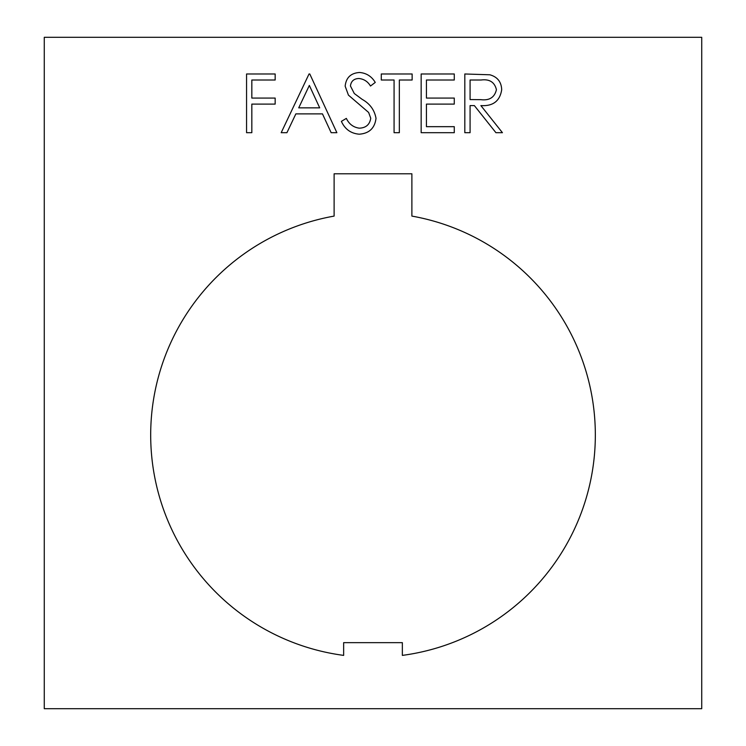 <?xml version="1.0" encoding="UTF-8"?>
<svg xmlns="http://www.w3.org/2000/svg" width="746" height="746" viewBox="0 0 746 746"><rect width="100%" height="100%" fill="white"/><g stroke="black" fill="none" stroke-linecap="round" stroke-linejoin="round"><path stroke-width="0.56" stroke-dasharray="3.73 2.8" d="M595.336 435.002A222.336 222.336 0 0 0 411.885 216.098L411.885 173.781L334.115 173.781L334.115 216.098A222.336 222.336 0 0 0 343.645 655.389L343.645 642.66L402.355 642.66L402.355 655.389A222.336 222.336 0 0 0 595.336 435.002M701.725 708.7L701.725 37.3L44.275 37.3L44.275 708.7L701.725 708.7M464.814 132.695L464.814 73.985L489.861 74.787C497.414 76.903 501.359 81.873 501.694 89.688C499.941 101.064 493.003 106.361 480.881 105.596L502.44 132.695L495.931 132.695L474.363 105.596L470.083 105.596L470.083 132.695L464.814 132.695M496.426 89.679C494.589 82.135 489.479 78.908 481.086 80.008L470.083 80.008L470.083 99.572L480.834 99.656C489.404 100.719 494.607 97.39 496.426 89.679M421.164 132.695L421.164 73.985L454.277 73.985L454.277 80.008L426.432 80.008L426.432 98.071L454.277 98.071L454.277 104.095L426.432 104.095L426.432 126.671L454.277 126.671L454.277 132.695L421.164 132.695M394.075 80.008L381.281 80.008L381.281 73.985L412.137 73.985L412.137 80.008L399.343 80.008L399.343 132.695L394.075 132.695L394.075 80.008M359.246 134.196C350.89 133.497 344.941 129.226 341.388 121.365L346.349 118.39C349.007 124.041 353.306 127.305 359.246 128.172C365.913 127.939 369.746 124.629 370.743 118.222L368.636 112.469L348.438 95.124L345.156 86.182C346.069 77.603 350.89 73.033 359.619 72.483C366.426 73.071 371.639 76.381 375.257 82.424L370.492 86.032C367.815 81.575 363.992 79.067 359.031 78.507C353.996 78.61 351.124 81.09 350.424 85.939L354.294 93.52L362.183 99.367C369.895 103.685 374.501 109.998 376.012 118.306C374.809 128.153 369.223 133.45 359.246 134.196M309.03 73.985L309.786 73.985L336.875 132.695L331.149 132.695L322.468 113.877L295.864 113.877L286.93 132.695L281.186 132.695L309.03 73.985M298.717 107.853L319.698 107.853L309.348 85.426L298.717 107.853M246.562 132.695L246.562 73.985L275.162 73.985L275.162 80.008L251.831 80.008L251.831 98.071L275.162 98.071L275.162 104.095L251.831 104.095L251.831 132.695L246.562 132.695"/><path stroke-width="1.12" d="M595.336 435.002A222.336 222.336 0 0 0 411.885 216.098L411.885 173.781L334.115 173.781L334.115 216.098A222.336 222.336 0 0 0 343.645 655.389L343.645 642.66L402.355 642.66L402.355 655.389A222.336 222.336 0 0 0 595.336 435.002M376.012 118.306C374.809 128.153 369.223 133.45 359.246 134.196C350.89 133.497 344.941 129.226 341.388 121.365L346.349 118.39C349.007 124.041 353.306 127.305 359.246 128.172C365.913 127.939 369.746 124.629 370.743 118.222L368.636 112.469L348.438 95.124L345.156 86.182C346.069 77.603 350.89 73.033 359.619 72.483C366.426 73.071 371.639 76.381 375.257 82.424L370.492 86.032C367.815 81.575 363.992 79.067 359.031 78.507C353.996 78.61 351.124 81.09 350.424 85.939L354.294 93.52L362.183 99.367C369.895 103.685 374.501 109.998 376.012 118.306M394.075 132.695L394.075 80.008L381.281 80.008L381.281 73.985L412.137 73.985L412.137 80.008L399.343 80.008L399.343 132.695L394.075 132.695M454.277 132.695L421.164 132.695L421.164 73.985L454.277 73.985L454.277 80.008L426.432 80.008L426.432 98.071L454.277 98.071L454.277 104.095L426.432 104.095L426.432 126.671L454.277 126.671L454.277 132.695M470.083 132.695L464.814 132.695L464.814 73.985L489.861 74.787C497.414 76.903 501.359 81.873 501.694 89.688C499.941 101.064 493.003 106.361 480.881 105.596L502.44 132.695L495.931 132.695L474.363 105.596L470.083 105.596L470.083 132.695M701.725 708.7L701.725 37.3L44.275 37.3L44.275 708.7L701.725 708.7M281.186 132.695L309.03 73.985L309.786 73.985L336.875 132.695L331.149 132.695L322.468 113.877L295.864 113.877L286.93 132.695L281.186 132.695M251.831 132.695L246.562 132.695L246.562 73.985L275.162 73.985L275.162 80.008L251.831 80.008L251.831 98.071L275.162 98.071L275.162 104.095L251.831 104.095L251.831 132.695M481.086 80.008L470.083 80.008L470.083 99.572L480.834 99.656C489.404 100.719 494.607 97.39 496.426 89.679C494.589 82.135 489.479 78.908 481.086 80.008M319.698 107.853L309.348 85.426L298.717 107.853L319.698 107.853"/></g></svg>
